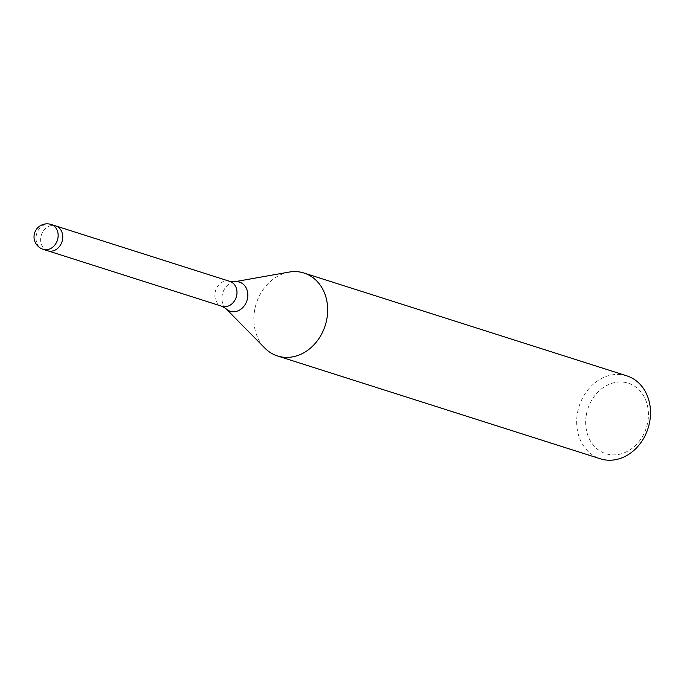 <?xml version="1.0" encoding="UTF-8"?>
<svg xmlns="http://www.w3.org/2000/svg" width="684" height="684" viewBox="0 0 684 684"><rect width="100%" height="100%" fill="white"/><g stroke="black" fill="none" stroke-linecap="round" stroke-linejoin="round"><path stroke-width="0.51" stroke-dasharray="3.42 2.56" d="M47.863 250.831L47.735 250.789A13.064 10.85 -72.3 0 1 41.211 243.786A13.064 10.85 -72.3 0 1 44.015 230.089A13.064 10.85 -72.3 0 1 55.66 225.9A13.056 10.85 -72.3 0 0 40.835 237.22A13.056 10.85 -72.3 0 0 47.735 250.789A13.056 10.85 -72.3 0 0 62.56 239.477M288.81 272.138A43.537 36.175 -72.3 0 0 254.542 310.733A43.537 36.175 -72.3 0 0 264.853 348.113M626.801 375.841A43.537 36.175 -72.3 0 0 577.364 413.563A43.537 36.175 -72.3 0 0 600.372 458.81M289.067 272.087A43.537 36.175 -72.3 0 0 254.542 310.733A43.537 36.175 -72.3 0 0 264.665 347.925M586.265 415.231A37.004 30.746 -72.3 0 0 610.966 454.757A37.004 30.746 -72.3 0 0 647.825 421.626A37.004 30.746 -72.3 0 0 623.124 382.099A37.004 30.746 -72.3 0 0 586.265 415.231M229.884 281.398A13.056 10.85 -72.3 0 0 215.05 292.718A13.056 10.85 -72.3 0 0 221.949 306.287M234.279 281.808A15.287 12.697 -72.3 0 0 222.163 295.377A15.287 12.697 -72.3 0 0 225.78 308.501M51.044 224.438A13.064 10.85 -72.3 0 0 36.218 235.749A13.064 10.85 -72.3 0 0 36.603 242.316A13.064 10.85 -72.3 0 0 43.118 249.318"/><path stroke-width="1.03" d="M47.863 250.831L221.949 306.287L225.78 308.501L264.853 348.113A43.537 36.175 -72.3 0 0 301.627 353.91A43.537 36.175 -72.3 0 0 326.969 318.257A43.537 36.175 -72.3 0 0 303.97 273.019A43.537 36.175 -72.3 0 0 288.81 272.138M264.665 347.925A43.537 36.175 -72.3 0 0 277.542 355.979L600.372 458.81A43.537 36.175 -72.3 0 0 649.8 421.087A43.537 36.175 -72.3 0 0 626.801 375.841L303.97 273.019M277.542 355.979A43.537 36.175 -72.3 0 0 326.969 318.257A43.537 36.175 -72.3 0 0 289.067 272.087L234.279 281.808L229.884 281.398A13.056 10.85 -72.3 0 1 236.784 294.966A13.056 10.85 -72.3 0 1 221.949 306.287M62.56 239.477A13.056 10.85 -72.3 0 0 55.66 225.908A13.064 10.85 -72.3 0 1 62.176 232.911A13.064 10.85 -72.3 0 1 59.38 246.608A13.064 10.85 -72.3 0 1 47.735 250.789L43.118 249.318A13.064 10.85 -72.3 0 0 57.943 238.006A13.064 10.85 -72.3 0 0 57.567 231.44A13.064 10.85 -72.3 0 0 51.044 224.438A13.064 13.064 0 0 0 34.2 234.723A13.064 13.064 0 0 0 43.118 249.318M225.78 308.501A15.287 12.697 -72.3 0 0 238.69 310.536A15.287 12.697 -72.3 0 0 247.591 298.019A15.287 12.697 -72.3 0 0 234.279 281.808M55.797 225.951L229.884 281.398M51.044 224.438L55.66 225.9"/></g></svg>
